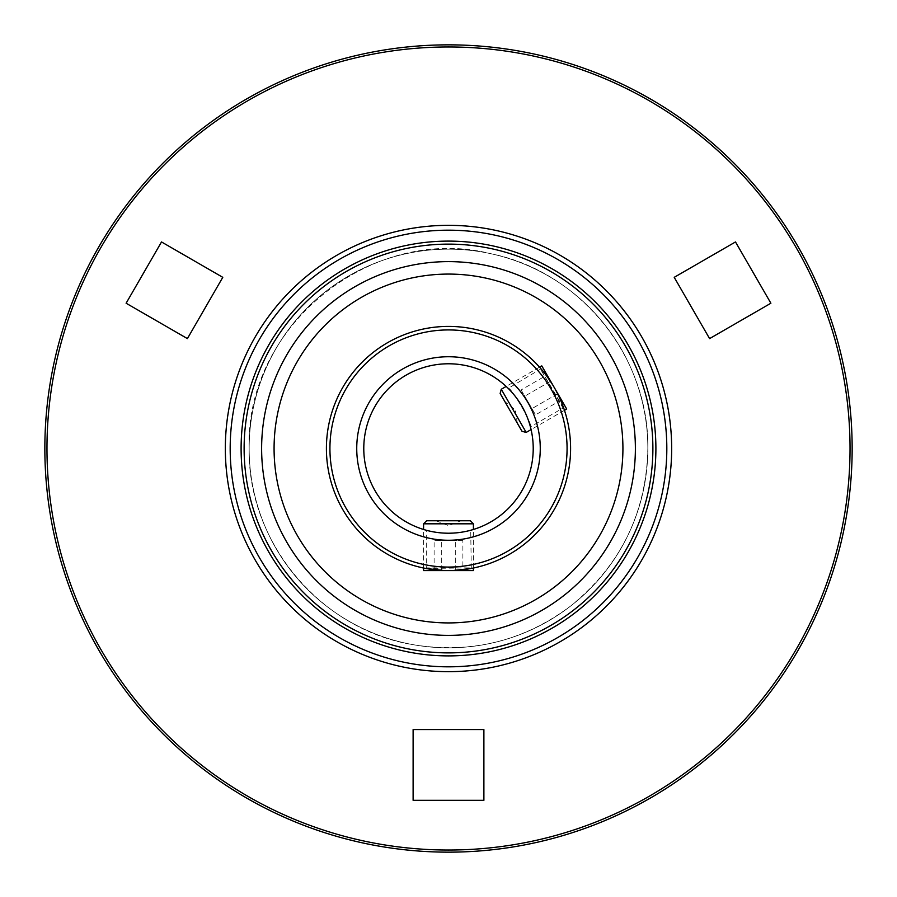 <?xml version="1.0" encoding="UTF-8"?>
<svg xmlns="http://www.w3.org/2000/svg" width="897" height="897" viewBox="0 0 897 897"><rect width="100%" height="100%" fill="white"/><g stroke="black" fill="none" stroke-linecap="round" stroke-linejoin="round"><path stroke-width="0.67" stroke-dasharray="4.49 3.36" d="M448.5 655.898A207.398 207.398 0 0 1 241.102 448.5A207.398 207.398 0 0 1 448.5 241.102A207.398 207.398 0 0 1 655.898 448.5A207.398 207.398 0 0 1 448.5 655.898M448.5 652.881A204.381 204.381 0 0 1 244.119 448.5A204.381 204.381 0 0 1 448.5 244.119A204.381 204.381 0 0 1 652.881 448.5A204.381 204.381 0 0 1 448.5 652.881M448.5 852.15A403.65 403.65 0 0 1 44.85 448.5A403.65 403.65 0 0 1 448.5 44.85A403.65 403.65 0 0 1 852.15 448.5A403.65 403.65 0 0 1 448.5 852.15A403.65 403.65 0 0 1 44.85 448.5A403.65 403.65 0 0 1 448.5 44.85A403.65 403.65 0 0 1 852.15 448.5A403.65 403.65 0 0 1 448.5 852.15A403.65 403.65 0 0 0 852.15 448.5A403.65 403.65 0 0 0 448.5 44.85A403.65 403.65 0 0 0 44.85 448.5A403.65 403.65 0 0 0 448.5 852.15M448.5 850.031A401.531 401.531 0 0 1 46.969 448.5A401.531 401.531 0 0 1 448.5 46.969A401.531 401.531 0 0 1 850.031 448.5A401.531 401.531 0 0 1 448.5 850.031A401.531 401.531 0 0 1 46.969 448.5A401.531 401.531 0 0 1 448.5 46.969A401.531 401.531 0 0 1 850.031 448.5A401.531 401.531 0 0 1 448.5 850.031A401.531 401.531 0 0 0 850.031 448.5A401.531 401.531 0 0 0 448.5 46.969A401.531 401.531 0 0 0 46.969 448.5A401.531 401.531 0 0 0 448.5 850.031M448.5 261.621A186.879 186.879 0 0 1 635.379 448.5A186.879 186.879 0 0 1 448.5 635.379A186.879 186.879 0 0 0 635.379 448.5A186.879 186.879 0 0 0 448.5 261.621A186.879 186.879 0 0 0 261.621 448.5A186.879 186.879 0 0 0 448.5 635.379A186.879 186.879 0 0 1 261.621 448.5A186.879 186.879 0 0 1 448.5 261.621A186.879 186.879 0 0 1 635.379 448.5A186.879 186.879 0 0 1 448.5 635.379A186.879 186.879 0 0 1 261.621 448.5A186.879 186.879 0 0 1 448.5 261.621A186.879 186.879 0 0 1 635.379 448.5A186.879 186.879 0 0 1 448.5 635.379A186.879 186.879 0 0 1 261.621 448.5A186.879 186.879 0 0 1 448.5 261.621A186.879 186.879 0 0 1 635.379 448.5A186.879 186.879 0 0 1 448.5 635.379A186.879 186.879 0 0 1 261.621 448.5A186.879 186.879 0 0 1 448.5 261.621M647.836 448.5A199.336 199.336 0 0 1 448.5 647.836A199.336 199.336 0 0 1 249.164 448.5A199.336 199.336 0 0 1 448.5 249.164A199.336 199.336 0 0 1 647.836 448.5A199.336 199.336 0 0 0 448.5 249.164A199.336 199.336 0 0 0 249.164 448.5A199.336 199.336 0 0 0 448.5 647.836A199.336 199.336 0 0 0 647.836 448.5C646.389 512.893 620.668 565.402 570.671 606.002C523.983 640.94 471.833 653.891 414.223 644.865C321.193 630.479 247.337 542.618 249.164 448.5C244.937 325.521 372.905 223.005 491.982 253.963C580.942 272.195 649.45 357.701 647.836 448.5M161.505 241.943L126.118 303.231L187.406 338.606L222.781 277.33L161.505 241.943L126.118 303.231L187.406 338.606L222.781 277.33L161.505 241.943M735.495 241.943L674.219 277.33L709.594 338.606L770.882 303.231L735.495 241.943L674.219 277.33L709.594 338.606L770.882 303.231L735.495 241.943M413.113 729.564L413.113 800.326L483.887 800.326L483.887 729.564L413.113 729.564L413.113 800.326L483.887 800.326L483.887 729.564L413.113 729.564M448.5 274.078A174.422 174.422 0 0 1 622.922 448.5A174.422 174.422 0 0 1 448.5 622.922A174.422 174.422 0 0 1 274.078 448.5A174.422 174.422 0 0 1 448.5 274.078A174.422 174.422 0 0 1 622.922 448.5A174.422 174.422 0 0 1 448.5 622.922A174.422 174.422 0 0 1 274.078 448.5A174.422 174.422 0 0 1 448.5 274.078A174.422 174.422 0 0 1 622.922 448.5A174.422 174.422 0 0 1 448.5 622.922A174.422 174.422 0 0 1 274.078 448.5A174.422 174.422 0 0 1 448.5 274.078M443.892 570.503L448.5 570.593A122.093 122.093 0 0 1 326.407 448.5A122.093 122.093 0 0 1 448.5 326.407A122.093 122.093 0 0 1 570.593 448.5A122.093 122.093 0 0 1 448.5 570.593C418.843 568.227 418.843 568.227 448.5 570.593A122.093 122.093 0 0 1 326.407 448.5A122.093 122.093 0 0 1 448.5 326.407A122.093 122.093 0 0 1 570.593 448.5A122.093 122.093 0 0 1 448.5 570.593A122.093 122.093 0 0 1 326.407 448.5A122.093 122.093 0 0 1 448.5 326.407A122.093 122.093 0 0 1 570.593 448.5A122.093 122.093 0 0 1 448.5 570.593C478.157 568.227 478.157 568.227 448.5 570.593L453.108 570.503M470.723 530.25C469.411 531.248 462 532.246 448.5 533.222C462 532.246 469.411 531.248 470.723 530.25L471.273 568.451M448.5 363.778A84.722 84.722 0 0 1 533.222 448.5A84.722 84.722 0 0 1 448.5 533.222C435 532.246 427.589 531.248 426.277 530.25C427.589 531.248 435 532.246 448.5 533.222A84.722 84.722 0 0 1 363.778 448.5A84.722 84.722 0 0 1 448.5 363.778M508.184 388.379C510.303 385.564 533.906 426.445 530.407 426.871C533.906 426.445 510.303 385.564 508.184 388.379L540.992 368.802M448.5 356.737A91.763 91.763 0 0 1 540.263 448.5A91.763 91.763 0 0 1 448.5 540.263A91.763 91.763 0 0 1 356.737 448.5A91.763 91.763 0 0 1 448.5 356.737M425.727 568.451L470.723 567.891L426.277 567.891L426.277 530.25M563.764 408.247L540.79 369.564L563.013 408.045L530.407 426.871M566.691 409.032L554.234 387.459C537.359 362.949 537.359 362.949 554.234 387.459C567.016 414.324 567.016 414.324 554.234 387.459L541.777 365.875M423.586 523.814L473.414 523.814M423.586 570.593L473.414 570.593M426.636 520.753L470.364 520.753M462.886 540.689L434.114 540.689L462.886 540.689L462.886 570.593L455.698 570.593L462.886 570.593M455.698 570.593L455.698 540.689L455.698 570.593L441.302 570.593L455.698 570.593M441.302 570.593L441.302 540.689L441.302 570.593L434.114 570.593L441.302 570.593M434.114 570.593L434.114 540.689M526.18 432.421L501.266 389.264M522.009 431.3L500.145 393.435M521.146 389.948L535.531 414.863L521.146 389.948L547.047 374.991L550.635 381.225L547.047 374.991M550.635 381.225L524.745 396.171L550.635 381.225L557.833 393.682L550.635 381.225M557.833 393.682L531.932 408.628L557.833 393.682L561.432 399.916L557.833 393.682M561.432 399.916L535.531 414.863M448.5 666.819A218.319 218.319 0 0 1 230.181 448.5A218.319 218.319 0 0 1 448.5 230.181A218.319 218.319 0 0 1 666.819 448.5A218.319 218.319 0 0 1 448.5 666.819M225.338 448.5A223.162 223.162 0 0 1 448.5 225.338A223.162 223.162 0 0 1 671.662 448.5A223.162 223.162 0 0 1 448.5 671.662A223.162 223.162 0 0 1 225.338 448.5M423.586 568.025L423.586 529.465M436.043 520.753L448.5 525.642L460.957 520.753M473.414 568.025L473.414 529.465M564.471 410.321L531.08 429.596M517.311 423.16L515.315 409.929L504.843 401.587M539.546 367.165L506.166 386.439"/><path stroke-width="1.35" d="M126.118 303.231L161.505 241.943L222.781 277.33L187.406 338.606L126.118 303.231L161.505 241.943L222.781 277.33L187.406 338.606L126.118 303.231M674.219 277.33L735.495 241.943L770.882 303.231L709.594 338.606L674.219 277.33L735.495 241.943L770.882 303.231L709.594 338.606L674.219 277.33M413.113 800.326L413.113 729.564L483.887 729.564L483.887 800.326L413.113 800.326L413.113 729.564L483.887 729.564L483.887 800.326L413.113 800.326M448.5 274.078A174.422 174.422 0 0 1 622.922 448.5A174.422 174.422 0 0 1 448.5 622.922A174.422 174.422 0 0 1 274.078 448.5A174.422 174.422 0 0 1 448.5 274.078M473.414 568.025L473.414 570.593L448.5 570.593A122.093 122.093 0 0 1 326.407 448.5A122.093 122.093 0 0 1 448.5 326.407A122.093 122.093 0 0 1 570.593 448.5A122.093 122.093 0 0 1 448.5 570.593L423.586 570.593L423.586 568.025M425.727 568.451L443.892 570.503M448.5 567.072A118.572 118.572 0 0 1 329.928 448.5A118.572 118.572 0 0 1 448.5 329.928A118.572 118.572 0 0 1 567.072 448.5A118.572 118.572 0 0 1 448.5 567.072M448.5 363.778A84.722 84.722 0 0 1 533.222 448.5A84.722 84.722 0 0 1 448.5 533.222A84.722 84.722 0 0 1 363.778 448.5A84.722 84.722 0 0 1 448.5 363.778M448.5 356.737A91.763 91.763 0 0 1 540.263 448.5A91.763 91.763 0 0 1 448.5 540.263A91.763 91.763 0 0 1 356.737 448.5A91.763 91.763 0 0 1 448.5 356.737M539.546 367.165L541.777 365.875L554.234 387.459C567.016 414.324 567.016 414.324 554.234 387.459C537.359 362.949 537.359 362.949 554.234 387.459L566.691 409.032L564.471 410.321M453.108 570.503L471.273 568.451M423.586 523.814L426.636 520.753L470.364 520.753L473.414 523.814L423.586 523.814L423.586 529.465M526.18 432.421L522.009 431.3L511.077 412.373L500.145 393.435L501.266 389.264L526.18 432.421L531.08 429.596M448.5 655.898A207.398 207.398 0 0 0 655.898 448.5A207.398 207.398 0 0 0 448.5 241.102A207.398 207.398 0 0 0 241.102 448.5A207.398 207.398 0 0 0 448.5 655.898M448.5 652.881A204.381 204.381 0 0 0 652.881 448.5A204.381 204.381 0 0 0 448.5 244.119A204.381 204.381 0 0 0 244.119 448.5A204.381 204.381 0 0 0 448.5 652.881M448.5 852.15A403.65 403.65 0 0 0 852.15 448.5A403.65 403.65 0 0 0 448.5 44.85A403.65 403.65 0 0 0 44.85 448.5A403.65 403.65 0 0 0 448.5 852.15M448.5 850.031A401.531 401.531 0 0 0 850.031 448.5A401.531 401.531 0 0 0 448.5 46.969A401.531 401.531 0 0 0 46.969 448.5A401.531 401.531 0 0 0 448.5 850.031M448.5 261.621A186.879 186.879 0 0 0 261.621 448.5A186.879 186.879 0 0 0 448.5 635.379A186.879 186.879 0 0 0 635.379 448.5A186.879 186.879 0 0 0 448.5 261.621M448.5 666.819A218.319 218.319 0 0 0 666.819 448.5A218.319 218.319 0 0 0 448.5 230.181A218.319 218.319 0 0 0 230.181 448.5A218.319 218.319 0 0 0 448.5 666.819M671.662 448.5A223.162 223.162 0 0 0 448.5 225.338A223.162 223.162 0 0 0 225.338 448.5A223.162 223.162 0 0 0 448.5 671.662A223.162 223.162 0 0 0 671.662 448.5M473.414 529.465L473.414 523.814M506.166 386.439L501.266 389.264"/></g></svg>
